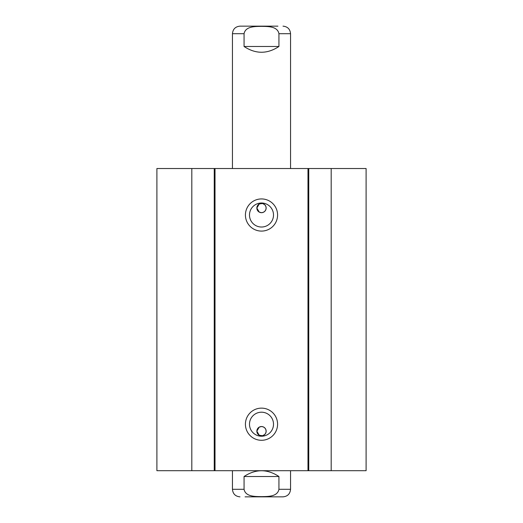 <?xml version="1.0" encoding="UTF-8"?>
<svg xmlns="http://www.w3.org/2000/svg" width="523" height="523" viewBox="0 0 523 523"><rect width="100%" height="100%" fill="white"/><g stroke="black" fill="none" stroke-linecap="round" stroke-linejoin="round"><path stroke-width="0.78" d="M191.81 168.524L156.9 168.524L156.9 470.7L366.1 470.7L366.1 168.524L191.81 168.524L191.81 470.7M262.52 203.506L259.251 203.97A4.648 4.648 0 0 1 266.148 208.036A4.648 4.648 0 0 1 257.113 209.573A4.648 4.648 0 0 1 259.251 203.97L256.852 208.036L259.251 212.103L261.5 212.684L263.278 212.331L264.788 211.325L265.795 209.815L266.148 208.036L265.795 206.258L264.788 204.748L262.579 203.519M262.579 435.705L264.788 434.469L265.795 432.966L266.148 431.187L265.795 429.403L264.788 427.899L263.278 426.892L261.5 426.533L259.251 427.114L256.852 431.187L259.251 435.254A4.648 4.648 0 0 1 262.278 426.605A4.648 4.648 0 0 1 266.148 431.187A4.648 4.648 0 0 1 259.251 435.254L262.52 435.718M273.509 215.012A12.009 12.009 0 0 1 255.492 225.413A12.009 12.009 0 0 1 255.492 204.611A12.009 12.009 0 0 1 273.509 215.012M277.582 215.012A16.082 16.082 0 0 0 253.459 201.087A16.082 16.082 0 0 0 253.459 228.937A16.082 16.082 0 0 0 277.582 215.012M307.988 168.524L307.988 470.7M215.012 168.524L215.012 470.7M277.582 424.212A16.082 16.082 0 0 0 253.459 410.287A16.082 16.082 0 0 0 253.459 438.137A16.082 16.082 0 0 0 277.582 424.212M273.509 424.212A12.009 12.009 0 0 1 255.492 434.613A12.009 12.009 0 0 1 255.492 413.811A12.009 12.009 0 0 1 273.509 424.212M214.247 168.524L214.247 470.7M308.753 168.524L308.753 470.7M331.19 168.524L331.19 470.7M278.936 476.512L278.936 489.293C277.471 496.902 267.599 496.497 261.5 496.647C255.401 496.497 245.529 496.902 244.064 489.293L244.064 476.512L278.936 476.512C267.312 468.837 255.688 468.837 244.064 476.512M245.084 496.85L283.002 496.85L245.084 496.85M244.064 489.293L232.447 489.293L232.447 470.7M244.064 46.488L244.064 33.707C245.529 26.098 255.401 26.503 261.5 26.353C267.599 26.503 277.471 26.098 278.936 33.707L278.936 46.488L244.064 46.488C255.688 54.163 267.312 54.163 278.936 46.488M277.916 26.15L239.998 26.15C235.409 26.595 232.892 29.118 232.447 33.707L232.447 168.524M245.084 26.15L261.5 26.15M278.936 33.707L290.553 33.707L290.553 168.524M278.936 489.293L290.553 489.293C290.108 493.882 287.591 496.405 283.002 496.85M244.064 33.707L232.447 33.707M232.447 489.293C232.892 493.882 235.409 496.405 239.998 496.85M290.553 489.293L290.553 470.7M290.553 33.707C290.108 29.118 287.591 26.595 283.002 26.15"/></g></svg>
